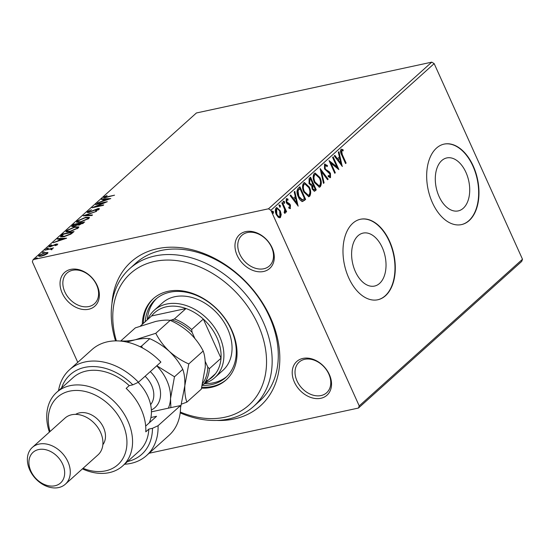 <?xml version="1.0" encoding="UTF-8"?>
<svg xmlns="http://www.w3.org/2000/svg" width="550" height="550" viewBox="0 0 550 550"><rect width="100%" height="100%" fill="white"/><g stroke="black" fill="none" stroke-linecap="round" stroke-linejoin="round"><path stroke-width="0.82" d="M111.932 303.738A96.766 72.167 48.1 0 1 178.764 247.493A96.766 72.167 48.1 0 1 270.524 317.701A96.766 72.167 48.1 0 1 216.741 420.441M253.612 406.436L259.738 400.936A92.654 69.094 -131.9 0 0 269.383 316.553A92.654 69.094 -131.9 0 0 135.919 263.079L129.793 268.579A92.654 69.094 48.1 0 1 263.264 322.053A92.654 69.094 48.1 0 1 253.612 406.436A92.654 69.094 48.1 0 1 180.194 412.878M294.381 382.126A22.646 16.892 48.1 0 1 302.878 358.428A22.646 16.892 48.1 0 1 329.368 374.578A22.646 16.892 48.1 0 1 320.87 398.276A22.646 16.892 48.1 0 1 294.381 382.126M328.797 374A20.591 15.352 -131.9 0 0 299.138 362.12A20.591 15.352 -131.9 0 0 296.993 380.868A20.591 15.352 -131.9 0 0 326.652 392.755A20.591 15.352 -131.9 0 0 328.797 374M62.205 293.109A22.646 16.892 48.1 0 1 70.703 269.404A22.646 16.892 48.1 0 1 97.192 285.553A22.646 16.892 48.1 0 1 88.694 309.258A22.646 16.892 48.1 0 1 62.205 293.109M96.621 284.982A20.591 15.352 -131.9 0 0 66.963 273.096A20.591 15.352 -131.9 0 0 64.817 291.851A20.591 15.352 -131.9 0 0 94.476 303.731A20.591 15.352 -131.9 0 0 96.621 284.982M237.133 255.331A22.646 16.892 48.1 0 1 245.623 231.633A22.646 16.892 48.1 0 1 272.113 247.775A22.646 16.892 48.1 0 1 263.622 271.48A22.646 16.892 48.1 0 1 237.133 255.331M271.542 247.204A20.591 15.352 -131.9 0 0 241.883 235.324A20.591 15.352 -131.9 0 0 239.738 254.072A20.591 15.352 -131.9 0 0 269.397 265.959A20.591 15.352 -131.9 0 0 271.542 247.204M465.933 172.356A27.094 16.61 77.8 0 0 446.786 157.933A27.094 16.61 77.8 0 0 439.072 196.481A27.094 16.61 77.8 0 0 458.226 210.904A27.094 16.61 77.8 0 0 465.933 172.356M382.25 247.514A27.094 16.61 77.8 0 0 363.103 233.09A27.094 16.61 77.8 0 0 355.389 271.638A27.094 16.61 77.8 0 0 374.543 286.062A27.094 16.61 77.8 0 0 382.25 247.514M389.551 241.175A41.181 25.238 77.8 0 0 360.449 219.258A41.181 25.238 77.8 0 0 348.728 277.839A41.181 25.238 77.8 0 0 377.829 299.757A41.181 25.238 77.8 0 0 389.551 241.175M377.671 299.791A41.181 25.238 77.8 0 0 389.235 241.244A41.181 25.238 77.8 0 0 360.291 219.292M473.234 166.017A41.181 25.238 77.8 0 0 444.132 144.1A41.181 25.238 77.8 0 0 432.41 202.682A41.181 25.238 77.8 0 0 461.512 224.599A41.181 25.238 77.8 0 0 473.234 166.017M461.354 224.634A41.181 25.238 77.8 0 0 472.918 166.086A41.181 25.238 77.8 0 0 443.974 144.134M47.884 253.014L47.616 252.429L47.486 253.468L44.66 255.083L41.236 256.19L38.589 256.107L39.064 255.282L45.265 252.574L47.946 252.656M51.432 249.652L50.325 249.04L44.887 250.154L53.57 247.906L51.824 248.655L52.209 249.226L50.909 249.611L51.411 249.123L51.734 249.851M52.112 249.301L51.824 248.655L52.209 249.226M50.256 245.912L50.896 246.235L56.43 243.973L57.516 244.454L55.302 245.657L54.924 245.52L56.485 244.702L55.921 244.461L50.387 246.716L49.198 246.18L51.432 244.929L51.872 245.053L50.105 246.194L50.428 246.916M56.636 245.025L55.921 244.461M48.922 246.668L49.198 246.18L49.493 246.84M57.778 244.008L57.516 244.454M61.27 235.441L62.927 233.949L74.058 231.543L70.874 234.128L63.958 236.727L60.376 236.741L61.27 235.441L61.724 236.053M73.549 224.407L84.679 222.001L79.269 224.984L77.571 224.895L73.597 226.524L71.665 226.462L73.549 224.407L73.803 224.964M83.167 215.772L96.587 211.31L85.807 215.229L92.517 214.968L91.919 215.504L83.201 215.847M95.624 204.586L96.174 204.091L107.305 201.685L95.432 206.69L103.73 204.896L103.18 205.391L92.049 207.79L103.902 202.799L95.624 204.586M105.029 196.721L107.133 196.79L114.537 195.188L106.473 197.306C104.232 197.938 103.366 197.828 103.881 196.976L107.092 195.553L105.029 196.721L105.201 197.732M103.537 197.539L103.881 196.976L104.204 197.697L104.947 197.175M434.17 63.621L270.889 210.272L268.476 208.801L33.131 259.627L196.412 112.977L431.764 62.15L434.17 63.621L522.5 259.249L521.73 261.401L358.442 408.052L149.098 453.262M268.476 208.801L431.764 62.15M110.784 198.564L97.274 203.101L102.169 201.135L104.177 199.334L101.344 199.444L101.942 198.907L110.784 198.564M88.591 211.482L89.485 211.97L97.756 208.684C99.213 208.361 99.653 208.56 99.076 209.268L95.817 210.918L95.556 210.678L97.941 209.509L97.254 209.165L88.914 212.465L87.065 212.376L87.416 211.764L91.451 209.798L88.591 211.482L88.681 212.651M99.371 208.725L98.216 209.385M98.12 209.907L98.127 209.192L98.457 209.921M85.662 217.291L89.423 217.381L88.846 218.46L80.218 222.221L76.498 222.111L77.103 221.024L85.662 217.291L85.821 217.649M75.041 226.834L78.794 226.923L78.224 227.996L69.596 231.756L65.876 231.653L66.481 230.567L75.041 226.834L75.199 227.191M66.639 238.205L53.13 242.749L58.025 240.783L60.032 238.982L57.2 239.092L57.798 238.556L66.639 238.205M48.146 248.339L47.96 247.926L48.427 248.139L47.046 248.751L46.571 248.538L48.427 248.139M47.046 248.751L46.688 248.799M43.931 252.12L43.746 251.714L44.213 251.921L42.364 252.326L44.213 251.921M42.831 252.532L42.481 252.581M37.063 258.287L36.877 257.881L37.345 258.094L35.963 258.706L35.489 258.493L37.345 258.094M35.963 258.706L35.606 258.754M77.763 362.354L32.354 261.779L33.131 259.627M281.236 214.617L280.445 217.484L279.826 217.814L278.279 217.284L276.258 214.472C275.055 211.853 275.007 209.66 276.121 207.893L276.76 207.549L280.287 210.849L281.236 214.617L280.603 214.754L279.812 217.621L280.445 217.484M282.418 202.462L286.605 211.722L286.055 212.218L285.436 210.856L285.175 213.242L284.611 213.297L284.426 212.073L284.625 209.323L281.868 202.95L282.418 202.462M284.749 213.331L285.175 213.242L284.611 213.297L284.893 211.798M286.681 199.904L286.192 200.008L286.192 202.104L288.977 203.968L289.795 205.232L289.85 208.601L290.482 208.471L288.832 208.099L288.791 207.02L289.939 207.357L289.905 205.638L287.127 203.775L286.303 202.503L286.254 198.791L287.952 199.024L288.021 200.166L286.832 199.87L286.832 201.967L289.616 203.83L290.434 205.095L290.187 208.622M288.812 207.556L289.939 207.357M286.254 198.791L286.681 198.564M298.251 188.238L299.915 186.746L305.635 199.43L302.651 201.472C300.843 201.08 299.399 199.554 298.306 196.879C296.574 193.291 296.553 190.41 298.251 188.238M310.537 177.203L316.264 189.887L314.435 191.262L312.187 189.131L311.637 185.831L309.045 183.604L309.107 178.489L310.537 177.203M320.155 168.568L328.171 179.19L327.573 179.733L321.489 171.669L324.094 182.847L323.496 183.391L320.155 168.568M332.606 157.382L333.156 156.887L338.882 169.572L331.045 163.322L335.314 172.776L334.764 173.271L329.038 160.593L336.868 166.815L332.606 157.382M341.007 149.387L343.014 149.634L343.173 150.865L341.598 150.679L342.313 154.632L346.122 163.068L345.572 163.563L341.701 155.004C340.443 152.893 340.209 151.023 341.007 149.387L341.474 149.146M342.038 150.542L340.959 150.817L341.674 154.77L345.482 163.206L346.122 163.068M270.889 210.272L359.219 405.9L522.5 259.249M342.361 166.444L334.256 155.904L334.854 155.361L337.425 158.771L339.433 156.97L338.332 152.247L338.931 151.704L342.231 166.471M324.534 164.175L327.394 165.502L327.236 166.547L325.167 165.44L325.132 168.486L325.875 169.565L329.306 171.758L330.461 173.436L330.516 177.54L328.171 176.633L328.247 175.464L329.938 176.234L329.931 173.979L324.576 168.96L324.534 164.175L324.981 163.934M325.084 165.454L324.528 165.578L324.5 168.623L325.132 168.486M324.5 168.623L325.243 169.703L328.666 171.896L329.821 173.573L329.883 177.678L330.516 177.54L330.137 177.739M328.206 176.137L329.938 176.234M319.969 177.567C321.64 181.149 321.75 184.202 320.293 186.725L319.433 187.186L314.504 182.566C312.833 178.977 312.737 175.931 314.229 173.436L315.067 172.989L319.969 177.567L319.33 177.705C321.007 181.287 321.111 184.339 319.653 186.863L320.293 186.725M309.347 187.11C311.018 190.692 311.128 193.744 309.664 196.268L308.811 196.728L303.875 192.108C302.204 188.512 302.115 185.474 303.607 182.978L304.446 182.531L309.347 187.11L308.708 187.248C310.379 190.829 310.489 193.882 309.031 196.405L309.664 196.268M298.217 206.092L290.111 195.553L290.709 195.009L293.281 198.419L295.288 196.618L294.188 191.888L294.786 191.352L298.086 206.119M284.281 203.321L283.649 202.613L283.628 201.142L284.563 201.788L284.439 203.335M280.067 207.109L279.434 206.394L279.414 204.93L280.349 205.576L280.225 207.116M273.199 213.276L272.566 212.568L272.546 211.097L273.481 211.743L273.357 213.29M358.442 408.052L359.219 405.9M341.165 149.263L343.014 149.634M342.375 149.772L342.492 150.624M341.406 150.679L340.959 150.817L341.406 150.679M334.414 155.76L336.786 158.909L337.425 158.771M338.374 152.206L341.468 165.454M339.783 158.476L337.611 159.995L340.306 163.563L340.938 163.426L339.783 158.476L338.243 159.858L340.938 163.426M337.611 159.995L338.243 159.858M332.661 157.334L337.913 168.974M335.314 172.776L334.675 172.913L330.406 163.46L331.045 163.322M329.361 161.301L336.229 166.953L336.868 166.815M324.692 164.058L326.755 165.639L327.394 165.502M325.243 169.703L325.875 169.565M328.666 171.896L329.306 171.758M329.821 173.573L330.461 173.436M320.327 169.778L327.532 179.327L328.171 179.19M324.094 182.847L323.462 182.985L320.856 171.806L321.489 171.669M319.653 186.863L319.103 187.227M314.751 173.092L319.33 177.705M315.487 174.371L314.194 174.852C312.984 176.866 313.06 179.314 314.414 182.208L318.423 185.907L319.681 185.446C320.856 183.404 320.767 180.943 319.419 178.069L315.487 174.371L314.834 174.714C313.624 176.729 313.692 179.176 315.054 182.071L319.062 185.769M314.414 182.208L315.054 182.071M314.194 174.852L314.834 174.714M310.042 177.65L315.624 190.025L316.264 189.887M315.624 190.025L314.146 191.269M310.571 178.998L309.313 179.699L308.962 183.246L310.846 184.738L312.702 183.714L310.571 178.998L309.946 179.561L309.595 183.109L311.486 184.601M312.091 188.753L314.559 189.592L315.123 189.076L313.287 185.013L312.373 185.405L312.091 188.753L313.919 189.729M313.438 189.998L314.559 189.592M312.373 185.405L313.012 185.268L312.723 188.616M308.962 183.246L309.595 183.109M309.313 179.699L309.946 179.561M309.031 196.405L308.481 196.769M304.129 182.634L308.708 187.248M304.865 183.913L303.572 184.394C302.363 186.409 302.438 188.856 303.793 191.751L307.801 195.449L309.052 194.989C310.228 192.947 310.145 190.486 308.798 187.605L304.865 183.913L304.212 184.257C302.995 186.271 303.071 188.719 304.425 191.613L308.433 195.312M303.793 191.751L304.425 191.613M303.572 184.394L304.212 184.257M299.413 187.192L305.002 199.567L305.635 199.43M305.002 199.567L302.012 201.609M301.764 200.145L304.501 198.619L299.949 188.54L297.399 190.85L298.224 196.522L301.978 200.104M298.224 196.522L298.856 196.384L302.521 199.987L301.888 200.124M297.399 190.85L298.038 190.712L298.856 196.384M299.949 188.54L298.038 190.712M290.269 195.408L292.641 198.557L293.281 198.419M294.229 191.854L297.323 205.102M295.639 198.124L293.466 199.643L296.161 203.211L296.794 203.074L295.639 198.124L294.106 199.506L296.794 203.074M293.466 199.643L294.106 199.506M286.385 198.688L287.952 199.024M287.313 199.162L287.354 199.774M286.192 202.104L286.832 201.967M286.722 202.867L287.361 202.73M287.739 203.301L288.379 203.163M288.977 203.968L289.616 203.83M289.795 205.232L290.434 205.095M282.996 201.279L284.563 201.788M283.931 201.926L283.944 203.397M281.923 202.902L285.966 211.86L286.605 211.722M284.969 210.952L285.436 210.856M278.781 205.067L280.349 205.576M279.716 205.714L279.737 207.178M276.444 207.659L279.654 210.987L280.287 210.849M279.654 210.987L280.603 214.754M275.997 209.165L277.056 208.801L275.997 209.165L276.169 214.108C277.035 216.095 278.073 216.886 279.297 216.48M276.801 213.971C277.668 215.958 278.712 216.748 279.936 216.343L279.737 211.337C278.877 209.351 277.839 208.581 276.629 209.028L276.801 213.971L276.169 214.108M278.891 216.693L279.936 216.343M271.913 211.234L273.481 211.743M272.848 211.881L272.862 213.345M104.431 199.891L104.177 199.334M102.169 199.416L101.942 198.907M104.28 199.554L104.823 199.533M103.551 200.681L108.054 199.183L105.084 199.299L103.682 200.97M96.326 204.435L96.174 204.091M87.615 212.609L87.416 211.764M87.739 212.486L88.392 212.011M97.948 209.103L97.756 208.684M86.034 215.738L85.807 215.229M88.007 217.711L89.382 217.821M76.869 222.399L77.433 221.746L77.103 221.024M80.919 222.056L80.774 221.726L87.684 218.728L88.131 217.862L85.119 217.786L78.265 220.756L77.777 221.657L78.224 222.523M88.488 218.762L88.131 217.862M87.89 219.182L87.684 218.728M77.777 221.657L80.774 221.726M78.458 224.146L78.836 224.063M83.167 223.128L83.511 223.053M72.188 226.683L72.126 225.692M72.449 226.414L77 224.826L78.279 223.761L74.14 224.654L72.944 225.981L73.267 226.71M77.901 225.108L82.988 222.743L79.427 223.513L78.616 224.469L78.279 223.761M82.624 223.699L82.424 223.259M83.236 223.279L82.988 222.743M77.385 227.253L78.76 227.363M66.248 231.942L66.804 231.289L66.481 230.567M70.297 231.598L70.146 231.268L77.062 228.264L77.509 227.404L74.491 227.329L67.643 230.299L67.155 231.199L67.595 232.066M77.859 228.298L77.509 227.404M77.268 228.724L77.062 228.264M67.155 231.199L70.146 231.268M63.174 234.506L62.927 233.949M72.538 232.671L72.889 232.595M60.816 236.995L61.593 236.163M72.614 232.836L72.366 232.286L63.518 234.197L61.744 235.984L62.095 237.029M70.283 234.472L70.111 234.094L72.366 232.286M64.659 236.562L64.508 236.232L70.111 234.094M61.744 235.984L64.508 236.232M60.287 239.539L60.032 238.982M58.025 239.058L57.798 238.556M60.136 239.202L60.679 239.181M59.407 240.329L63.91 238.831L60.94 238.947L59.537 240.618M49.61 246.833L50.208 246.421M56.705 244.709L56.43 243.973M56.76 244.702L57.338 244.599M45.588 250.002L45.437 249.659M51.425 249.164L51.996 249.04M39.05 256.362L39.064 255.282M39.387 256.011L39.765 255.709M45.43 252.938L45.265 252.574M46.778 253.096L47.816 253.117M41.931 256.025L41.779 255.695L46.482 253.681L46.791 253.124L47.121 253.846M46.661 254.072L46.482 253.681C47.052 252.876 46.461 252.67 44.708 253.069L40.061 255.069L40.068 256.382M40.061 255.069C39.462 255.881 40.033 256.094 41.779 255.695M180.29 412.053A88.536 66.021 -131.9 0 0 252.732 401.273A88.536 66.021 -131.9 0 0 258.039 324.576A88.536 66.021 -131.9 0 0 160.353 260.487A88.536 66.021 -131.9 0 0 116.366 340.883M115.534 340.883A92.654 69.094 48.1 0 1 129.793 268.579M214.83 377.623L222.991 370.288A45.299 33.777 -131.9 0 0 227.707 329.038A45.299 33.777 -131.9 0 0 162.456 302.892L154.296 310.228A45.299 33.777 48.1 0 1 219.546 336.366A45.299 33.777 48.1 0 1 214.83 377.623A45.299 33.777 48.1 0 1 204.985 383.137M204.49 383.584A52.504 39.153 -131.9 0 0 226.765 376.544M145.214 321.702A52.504 39.153 48.1 0 1 155.602 299.365A52.504 39.153 48.1 0 1 231.234 329.67A52.504 39.153 48.1 0 1 225.768 377.486A52.504 39.153 48.1 0 1 202.262 385.413M201.548 388.169A54.56 40.686 -131.9 0 0 226.119 379.933A54.56 40.686 -131.9 0 0 231.804 330.241A54.56 40.686 -131.9 0 0 153.203 298.746A54.56 40.686 -131.9 0 0 142.292 324.328M201.802 387.221A54.56 40.686 -131.9 0 0 226.627 379.473M153.718 298.293A54.56 40.686 -131.9 0 0 143.309 323.414M156.647 298.471A52.504 39.153 -131.9 0 0 147.256 319.866M205.755 381.274A43.237 32.244 -131.9 0 0 215.462 373.732A43.237 32.244 -131.9 0 0 221.011 358.249A43.237 32.244 -131.9 0 0 216.934 337.631A43.237 32.244 -131.9 0 0 203.314 319.069A43.237 32.244 -131.9 0 0 186.017 308.522L151.614 315.947L140.449 325.985M202.778 383.261A41.999 31.323 -131.9 0 0 207.769 367.049L209.378 368.699L221.011 358.249L203.314 319.069L191.682 329.512L192.067 332.269A41.999 31.323 -131.9 0 0 171.841 319.935L174.384 318.972L186.017 308.522A43.237 32.244 -131.9 0 0 151.614 315.947M147.757 319.419A45.299 33.777 48.1 0 1 154.296 310.228M215.462 373.732L203.83 384.182L202.434 384.711M207.769 367.049L205.191 361.336M194.844 338.429L192.067 332.269M171.841 319.935L170.019 320.334M209.378 368.699A43.237 32.244 48.1 0 1 203.83 384.182M174.384 318.972A43.237 32.244 48.1 0 1 191.682 329.512M160.889 362.079A57.647 42.989 -131.9 0 0 91.953 349.614L69.499 369.779A57.647 42.989 48.1 0 1 138.435 382.243L160.889 362.079M83.057 468.297A45.299 33.777 -131.9 0 0 119.948 462.605A45.299 33.777 -131.9 0 0 122.595 423.445A45.299 33.777 -131.9 0 0 72.731 390.644A45.299 33.777 -131.9 0 0 50.036 431.537M49.397 432.107A49.411 36.85 48.1 0 1 56.636 392.404A49.411 36.85 48.1 0 1 127.82 420.922A49.411 36.85 48.1 0 1 122.671 465.926A49.411 36.85 48.1 0 1 82.417 468.868M65.34 484.206L97.996 454.877A24.709 18.425 -131.9 0 0 100.567 432.376A24.709 18.425 -131.9 0 0 64.976 418.117L32.319 447.446A24.709 18.425 48.1 0 1 67.911 461.704A24.709 18.425 48.1 0 1 65.34 484.206A24.709 18.425 48.1 0 1 29.748 469.947A24.709 18.425 48.1 0 1 32.319 447.446M30.889 471.096A20.591 15.352 -131.9 0 0 54.966 485.774A20.591 15.352 -131.9 0 0 62.693 464.228A20.591 15.352 -131.9 0 0 38.61 449.549A20.591 15.352 -131.9 0 0 30.889 471.096M102.857 444.696A20.591 15.352 -131.9 0 0 103.51 427.563A20.591 15.352 -131.9 0 0 75.618 414.377M122.671 465.926L138.999 451.261A49.411 36.85 -131.9 0 0 148.844 429.096L145.784 431.846A49.411 36.85 48.1 0 0 141.082 409.007A49.411 36.85 48.1 0 0 126.156 388.376L129.216 385.626A49.411 36.85 -131.9 0 0 72.964 377.733L56.636 392.404M127.573 461.526A53.529 39.923 -131.9 0 0 152.474 428.312L158.063 425.714L180.517 405.549L151.436 411.833M158.063 425.714A57.647 42.989 48.1 0 1 146.541 455.558A57.647 42.989 48.1 0 1 124.568 464.228M58.527 390.699A57.647 42.989 48.1 0 1 69.499 369.779M146.541 455.558L168.994 435.394A57.647 42.989 -131.9 0 0 180.517 405.549M138.435 382.243L132.846 384.842L129.216 385.626M132.846 384.842A53.529 39.923 -131.9 0 0 61.538 387.998M148.844 429.096L152.474 428.312M150.92 417.512L156.564 416.295L145.674 426.078M149.263 422.847A37.063 27.638 -131.9 0 0 151.394 413.531A37.063 27.638 -131.9 0 0 138.16 382.367M181.782 404.009L186.869 402.126L201.279 389.18L205.232 367.4C205.446 360.766 204.765 355.3 203.184 350.996L188.774 363.942C181.761 360.855 175.264 356.647 169.276 351.312C163.604 345.826 159.101 339.817 155.787 333.293L170.197 320.347C177.21 323.434 183.707 327.649 189.688 332.984C195.367 338.463 199.863 344.472 203.184 350.996M186.869 402.126C185.288 397.822 184.601 392.356 184.821 385.729L188.774 363.942M155.787 333.293L135.341 339.756C129.333 340.972 124.52 341.33 120.897 340.828L135.314 327.882L155.753 321.42C161.769 320.203 166.581 319.846 170.197 320.347M126.768 342.052L135.341 339.756C141.357 338.532 146.169 338.174 149.786 338.683C156.798 341.77 163.295 345.978 169.276 351.312C174.955 356.799 179.458 362.801 182.772 369.332C184.353 373.615 185.034 379.081 184.821 385.729L180.538 407.811M168.376 408.169A39.119 29.171 -131.9 0 0 170.534 398.558A39.119 29.171 -131.9 0 0 156.716 365.826M170.878 407.632L170.534 398.558L174.481 376.777L156.798 365.75M142.519 347.978L141.501 346.122L140.002 346.692M141.501 346.122L149.786 338.683M174.481 376.777L182.772 369.332M341.674 154.77L342.313 154.632M327.064 170.912L327.704 170.775M314.614 190.933L315.253 190.795M303.923 200.537L304.556 200.399M298.726 189.207L299.358 189.069M78.334 224.737L78.004 224.008M72.249 233.145L72.009 232.609M150.308 371.58A27.589 20.577 48.1 0 1 160.531 395.154A27.589 20.577 48.1 0 1 151.374 409.977M150.618 404.649A22.646 16.892 -131.9 0 0 153.794 395.897A22.646 16.892 -131.9 0 0 145.104 376.255M341.839 150.556L341.206 150.693M284.632 212.08L283.999 212.218M78.616 224.469L78.939 225.197M56.602 244.489L56.932 245.211"/></g></svg>
